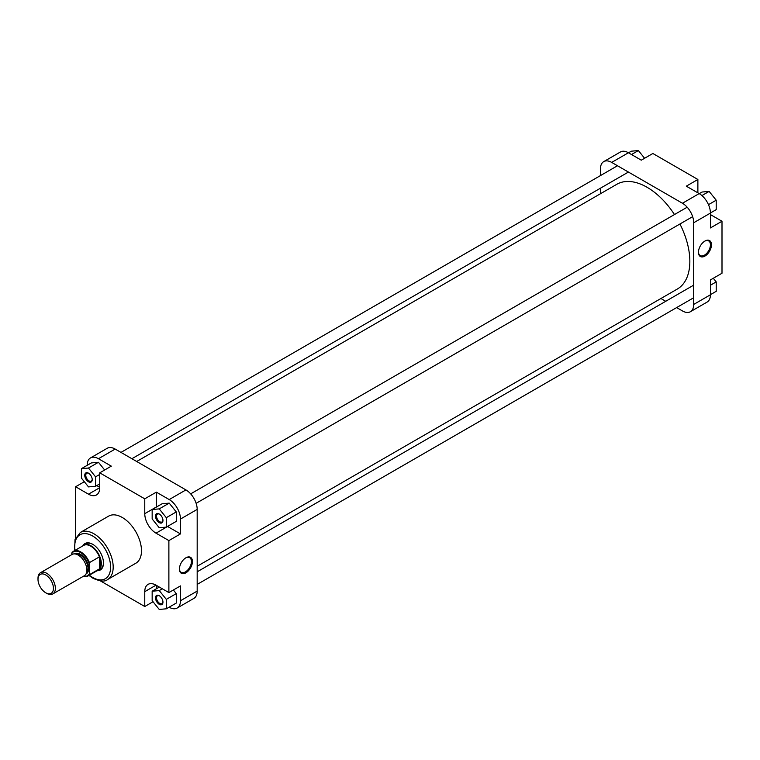 <?xml version="1.0" encoding="UTF-8"?>
<svg xmlns="http://www.w3.org/2000/svg" width="760" height="760" viewBox="0 0 760 760"><rect width="100%" height="100%" fill="white"/><g stroke="black" fill="none" stroke-linecap="round" stroke-linejoin="round"><path stroke-width="1.14" d="M136.695 461.491L616.825 184.291A60.486 34.922 60 0 1 647.073 187.283A60.486 34.922 60 0 1 674.462 214.548M679.924 224A60.486 34.922 60 0 1 677.312 289.047L197.182 566.257M704.957 241.034L704.957 241.034A9.196 5.31 -60 0 1 711.464 244.796A9.196 5.31 -60 0 1 704.957 256.063A9.196 5.31 -60 0 1 698.45 252.31A9.196 5.31 -60 0 1 704.957 241.034L704.957 241.034M698.459 251.997A8.474 4.893 120 0 0 700.207 255.588A8.474 4.893 120 0 0 704.444 255.17A8.474 4.893 120 0 0 709.973 247.703A8.474 4.893 120 0 0 708.681 240.92A8.474 4.893 120 0 0 704.691 241.195M628.425 152.75L611.695 162.402A15.922 9.186 -120 0 0 603.744 161.614L620.464 151.962A15.922 9.186 60 0 1 628.425 152.75L641.288 160.18L652.859 153.491L697.88 179.483L697.88 192.85M697.88 179.483L686.308 186.171L699.172 193.591A15.922 9.186 60 0 1 710.419 213.085L710.419 227.943L722 221.255L710.419 214.576M722 221.255L722 273.248L710.419 279.927L710.419 294.785A15.922 9.186 60 0 1 707.123 302.072L690.403 311.724A15.922 9.186 -120 0 0 693.7 304.437L710.419 294.785M611.695 162.402L682.442 203.252L699.172 193.591M603.744 161.614A15.922 9.186 -120 0 0 600.447 168.9L600.447 175.598M600.447 188.195L600.447 193.743M660.924 298.509L665.731 301.283M676.647 307.591L682.442 310.935A15.922 9.186 -120 0 0 690.403 311.724M710.419 213.085L693.7 222.746L693.7 304.437M693.7 222.746A15.922 9.186 -120 0 0 682.442 203.252M713.298 278.274L716.214 281.894L716.214 291.327L710.419 294.671M716.214 281.894L710.419 285.238M699.267 193.648L702.059 192.033L709.137 191.406L716.214 200.203L716.214 209.636L710.419 212.98M709.137 191.406L701.917 195.576M716.214 200.203L708.481 204.668M628.52 152.807L631.313 151.192L638.39 150.556L644.584 158.27M638.39 150.556L631.503 154.527M82.973 545.651A15.276 8.825 60 0 1 92.672 544.274L92.672 544.274A15.276 8.825 60 0 1 103.474 562.989A15.276 8.825 60 0 1 97.432 570.703M92.929 544.426A14.554 8.398 -120 0 0 85.909 543.846L83.743 545.1A14.554 8.398 60 0 1 91.019 545.822A14.554 8.398 60 0 1 100.529 558.647A14.554 8.398 60 0 1 98.296 570.304A14.554 8.398 60 0 1 96.9 570.846M185.924 572.803A9.196 5.31 -60 0 1 179.417 569.05A9.196 5.31 -60 0 1 185.924 557.783L185.924 557.783A9.196 5.31 -60 0 1 192.432 561.535A9.196 5.31 -60 0 1 185.924 572.803M179.427 568.736A8.474 4.893 120 0 0 181.174 572.327A8.474 4.893 120 0 0 185.411 571.909A8.474 4.893 120 0 0 190.95 564.442A8.474 4.893 120 0 0 189.648 557.659A8.474 4.893 120 0 0 185.668 557.935M159.239 604.314A5.272 3.049 60 0 1 155.505 597.854A5.272 3.049 60 0 1 159.239 595.707L159.239 595.707A5.272 3.049 60 0 1 162.963 602.167A5.272 3.049 60 0 1 159.239 604.314M159.505 595.869A4.55 2.622 -120 0 0 157.472 595.774A4.55 2.622 -120 0 0 156.778 599.422A4.55 2.622 -120 0 0 159.752 603.431A4.55 2.622 -120 0 0 162.023 603.649A4.55 2.622 -120 0 0 162.953 601.853M159.239 522.623A5.272 3.049 60 0 1 155.505 516.163A5.272 3.049 60 0 1 159.239 514.007L159.239 514.007A5.272 3.049 60 0 1 162.963 520.467A5.272 3.049 60 0 1 159.239 522.623M159.505 514.178A4.55 2.622 -120 0 0 157.472 514.083A4.55 2.622 -120 0 0 156.778 517.731A4.55 2.622 -120 0 0 159.752 521.731A4.55 2.622 -120 0 0 162.023 521.958A4.55 2.622 -120 0 0 162.953 520.153M88.493 481.783A5.272 3.049 60 0 1 84.759 475.323A5.272 3.049 60 0 1 88.493 473.166L88.493 473.166A5.272 3.049 60 0 1 92.216 479.626A5.272 3.049 60 0 1 88.493 481.783M88.758 473.328A4.55 2.622 -120 0 0 86.725 473.233A4.55 2.622 -120 0 0 86.032 476.881A4.55 2.622 -120 0 0 89.005 480.89A4.55 2.622 -120 0 0 91.276 481.118A4.55 2.622 -120 0 0 92.207 479.313M107.549 579.557L135.85 563.226A27.198 15.704 -120 0 0 140.02 541.433A27.198 15.704 -120 0 0 122.255 517.465A27.198 15.704 -120 0 0 108.651 516.116L80.361 532.456A27.198 15.704 60 0 1 93.955 533.805A27.198 15.704 60 0 1 111.72 557.764A27.198 15.704 60 0 1 107.549 579.557C105.089 581.885 100.254 581.466 93.043 578.303L88.958 575.434M167.504 526.433A15.922 9.186 -120 0 0 167.599 526.49L180.462 533.909L180.462 519.061A15.922 9.186 -120 0 0 169.204 499.567L156.341 492.138L144.761 498.826L99.74 472.834L111.321 466.146L98.458 458.717A15.922 9.186 -120 0 0 90.497 457.928A15.922 9.186 -120 0 0 87.201 465.215L87.201 465.329M96.757 485.583L99.74 487.312M104.652 469.993L98.458 462.279L91.38 462.916L81.415 468.673L81.415 478.106L88.493 486.903L95.561 486.276L95.561 476.843L88.493 468.036L81.415 468.673M169.109 607.192L169.204 607.25A15.922 9.186 -120 0 0 177.166 608.038A15.922 9.186 -120 0 0 180.462 600.751L180.462 585.903L168.881 592.582L156.018 585.162A15.922 9.186 -120 0 0 148.057 584.373A15.922 9.186 -120 0 0 144.761 591.66L144.761 606.508L100.405 580.896M156.341 585.342L156.341 588.791M166.307 608.808L166.307 599.374L159.239 590.577L152.161 591.214L152.161 600.647L159.239 609.444L166.307 608.808L176.282 603.06L176.282 593.626L173.365 589.997M156.341 492.138L156.341 506.996A15.922 9.186 -120 0 0 156.341 507.1M166.307 527.117L176.282 521.36L176.282 511.926L169.204 503.13L162.127 503.756L152.161 509.514L152.161 518.947L159.239 527.753L166.307 527.117L166.307 517.683L159.239 508.886L152.161 509.514M90.497 457.928L107.217 448.276A15.922 9.186 60 0 1 115.178 449.065L185.924 489.915A15.922 9.186 60 0 1 197.182 509.409L180.462 519.061M180.462 600.751L197.182 591.1L197.182 509.409M197.182 591.1A15.922 9.186 60 0 1 193.886 598.386L177.166 608.038M98.296 570.304L100.462 569.059A14.554 8.398 -120 0 0 103.474 562.685M84.331 481.726L75.629 486.751L88.493 494.181A15.922 9.186 -120 0 0 96.444 494.969A15.922 9.186 -120 0 0 99.74 487.683L99.74 472.834M75.629 486.751L75.629 537.966M144.761 498.826L144.761 513.674A15.922 9.186 -120 0 0 156.018 533.168L168.881 540.597L168.881 592.582M180.462 533.909L168.881 540.597M153.035 601.73L144.761 606.508M166.307 517.683L176.282 511.926M159.239 508.886L169.204 503.13M166.307 599.374L176.282 593.626M159.239 590.577L162.317 588.791M152.161 591.214L159.334 587.072M95.561 486.276L99.74 483.863M95.561 476.843L99.74 474.43M88.493 468.036L98.458 462.279M46.683 593.322L45.714 592.771A10.915 6.298 -120 0 0 53.438 588.316A10.915 6.298 -120 0 0 45.714 574.95A10.915 6.298 -120 0 0 38 579.405A10.915 6.298 -120 0 0 45.714 592.771L46.683 593.322A12.283 7.087 60 0 0 52.82 593.931L84.341 575.738A12.283 7.087 60 0 0 86.222 565.896A12.283 7.087 60 0 0 78.195 555.075A12.283 7.087 60 0 0 72.057 554.467L40.546 572.669A12.283 7.087 60 0 1 46.683 573.278A12.283 7.087 60 0 1 54.701 584.098A12.283 7.087 60 0 1 52.82 593.931M38 579.405L38 578.284A12.283 7.087 60 0 1 40.546 572.669M82.574 546.041A14.554 8.398 60 0 1 83.743 545.1M71.763 554.639L72.086 552.586A14.326 8.274 60 0 1 73.606 551.209L83.581 545.461A14.326 8.274 60 0 1 90.734 546.164A14.326 8.274 60 0 1 99.418 556.852L89.452 562.609L89.129 563.549L89.452 574.655L99.418 568.898A14.326 8.274 60 0 1 97.897 570.275L87.932 576.023A14.326 8.274 60 0 1 83.22 576.384M89.129 563.549A13.87 8.008 -120 0 0 80.446 552.482A13.87 8.008 -120 0 0 71.763 553.527L72.086 552.586M99.418 556.852A14.326 8.274 60 0 1 99.418 568.898L99.418 556.852M89.357 575.206A25.375 14.649 -120 0 0 92.672 577.467A25.375 14.649 -120 0 0 110.609 567.112A25.375 14.649 -120 0 0 92.672 536.028A25.375 14.649 -120 0 0 75.031 550.392M169.204 499.567L185.924 489.915M115.178 449.065L98.458 458.717M167.599 526.49L156.018 533.168M156.341 506.996L144.761 513.674M156.018 585.162L144.761 591.66M99.74 487.683L88.493 494.181M74.432 553.897A11.6 6.697 60 0 1 80.446 554.334A11.6 6.697 60 0 1 88.084 564.756A11.6 6.697 60 0 1 86.022 573.971M86.403 573.116A11.143 6.431 -120 0 0 87.181 564.015A11.143 6.431 -120 0 0 80.123 554.895A11.143 6.431 -120 0 0 75.373 553.992M89.452 574.655A14.326 8.274 60 0 1 87.932 576.023L83.115 576.441M71.981 552.681L73.606 551.209A14.326 8.274 60 0 1 80.769 551.922A14.326 8.274 60 0 1 89.452 562.609M83.362 576.298A13.87 8.008 -120 0 0 89.129 574.085M687.192 207.204L190.674 493.867M692.654 216.657L196.127 503.319M74.632 550.62L75.012 539.638L80.361 532.456M693.7 285.142L197.182 571.805M693.7 297.74L197.182 584.402M617.5 165.746L120.973 452.409M628.415 172.055L131.888 458.717"/></g></svg>
